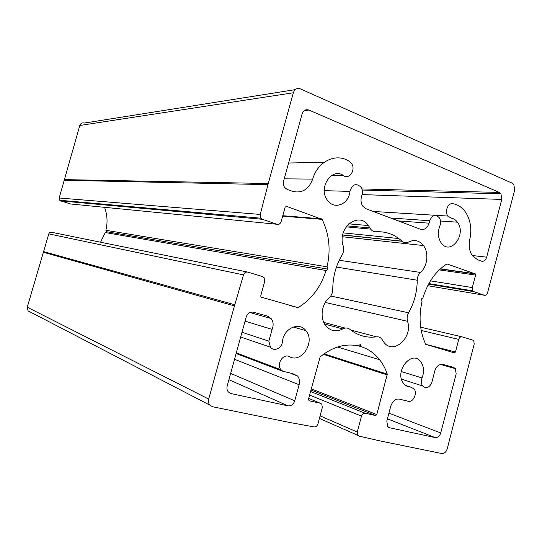 <?xml version="1.0" encoding="UTF-8"?>
<svg xmlns="http://www.w3.org/2000/svg" width="542" height="542" viewBox="0 0 542 542"><rect width="100%" height="100%" fill="white"/><g stroke="black" fill="none" stroke-linecap="round" stroke-linejoin="round"><path stroke-width="0.81" d="M452.807 203.704C447.963 202.674 444.365 211.651 447.875 216.062L451.073 218.114C453.586 218.494 455.7 219.849 457.407 222.186C467.055 234.55 450.253 256.224 441.154 242.857C437.943 237.884 437.502 232.281 439.833 226.048C440.998 222.931 440.775 220.106 439.156 217.579C435.334 214.083 432.198 215.133 429.738 220.736L429.081 223.189C427.34 228.182 424.454 230.201 420.416 229.246L366.04 208.751L362.91 206.326C361.08 203.684 360.572 200.635 361.399 197.18L362.097 194.598C362.788 191.719 362.361 189.165 360.823 186.929C355.843 182.85 352.212 184.348 349.942 191.414C348.953 204.131 334.461 210.228 327.653 200.479C317.619 188.46 331.724 166.685 343.553 175.628C349.488 180.032 356.257 169.294 351.372 163.298L349.773 161.74C336.907 152.309 317.795 160.872 312.7 179.111C308.622 189.565 301.853 193.63 292.375 191.299L287.131 189.361L284.746 187.559C283.398 185.682 283.019 183.542 283.601 181.143L302.077 114.03C303.432 110.399 305.722 109.071 308.94 110.046L499.358 192.43L500.964 193.799L501.77 199.429L486.675 257.179C485.591 260.363 483.823 261.678 481.384 261.136L477.461 259.686L472.36 255.648C469.325 251.095 468.457 245.675 469.778 239.395C472.007 228.914 470.531 219.747 465.348 211.895C461.98 207.247 457.8 204.524 452.807 203.704M332.781 289.408C332.795 276.908 335.898 265.431 342.097 254.97C343.716 252.111 344.089 249.103 343.215 245.953C336.873 228.047 358.628 210.838 368.418 225.54L370.653 229.103C372.137 231 373.966 231.901 376.134 231.793C385.897 231.258 394.501 234.374 401.934 241.143C403.986 242.904 406.215 243.189 408.627 241.989C414.393 239.266 419.345 240.458 423.485 245.56C429.061 252.741 427.516 266.413 420.477 272.45C418.41 274.435 417.333 277.023 417.238 280.221C417.116 291.942 414.237 302.795 408.6 312.788C407.11 315.546 406.751 318.384 407.523 321.298C413.16 337.578 393.228 355.45 383.783 342.124L381.819 339.116C380.376 337.334 378.567 336.575 376.392 336.833C366.738 338.147 357.91 335.654 349.922 329.353C347.72 327.693 345.322 327.551 342.72 328.933C336.27 332.219 330.647 331.182 325.85 325.817C319.692 318.52 321.406 304.116 329.218 297.687C331.535 295.553 332.72 292.788 332.781 289.408M289.387 356.663C283.236 353.059 275.986 364.326 280.993 369.779L282.904 371.304L292.517 373.546L297.605 375.999C299.441 378.411 299.943 381.317 299.116 384.725L294.76 400.809C293.452 404.461 291.203 406.148 288.019 405.856L230.98 393.553L228.317 391.947C227.003 390.281 226.631 388.275 227.213 385.924L246.17 317.084C247.565 313.31 249.964 311.684 253.351 312.206L267.396 316.074L271.115 318.547C273.419 321.731 273.744 325.349 272.098 329.407L268.832 341.148L270.451 347.192C274.008 351.954 281.976 348.215 282.463 341.623C283.486 328.425 299.164 321.291 305.891 330.64C315.64 341.548 301.738 363.723 289.387 356.663M422.062 377.97C420.917 381.053 421.114 383.722 422.658 385.972C425.951 388.865 428.946 387.937 431.642 383.18L434.345 372.733C435.626 366.805 438.512 364.041 442.99 364.454L453.586 367.374L455.375 368.628L456.154 373.939L440.727 432.963C439.616 436.249 437.773 437.794 435.212 437.597L389.698 427.78L387.666 426.493L386.819 421.087L390.802 406.046C393.011 400.199 396.358 398.011 400.829 399.474L408.885 401.459C413.831 401.717 417.462 392.774 414.034 388.831L410.606 387.076C407.848 387.022 405.538 385.836 403.675 383.526C393.688 371.751 411.927 349.028 420.836 361.86C423.946 366.433 424.352 371.805 422.062 377.97L401.195 371.5M361.175 346.677L360.247 344.495L358.35 345.911C345.281 343.174 332.544 346.839 320.132 356.921L308.432 399.305L309.096 400.741L320.39 403.255L321.765 404.122L322.334 407.516L317.93 423.898C317.178 426.026 315.891 427.035 314.075 426.927L289.753 422.496L212.579 406.744L209.835 405.125C208.501 403.465 208.121 401.446 208.704 399.081L234.456 305.871L243.507 274.902C244.374 272.673 245.817 271.745 247.843 272.118L262.572 276.569L264.069 277.606L264.74 281.325L260.749 295.857L260.973 297.091L298.086 307.632C311.569 299.333 320.884 286.962 326.04 270.505L328.039 269.144L327.043 266.813C330.905 249.97 329.265 234.151 322.124 219.368L286.508 206.319L285.112 207.193L281.156 221.59C280.343 223.799 278.94 224.693 276.955 224.266L262.43 219.293L260.932 218.209L260.214 214.436L268.263 183.521L293.33 92.777C294.699 89.118 297.023 87.811 300.288 88.841L512.305 183.23L513.863 184.578L514.656 190.188L487.536 292.876C486.879 294.746 485.828 295.539 484.399 295.255L473.83 291.637L472.807 290.851L472.326 287.565L475.598 275.065L475.442 273.967L446.933 263.927C435.707 271.149 427.713 282.457 422.95 297.849L421.202 299.157L422.042 301.291C418.532 317.117 419.759 331.467 425.727 344.346L454.372 352.869L455.463 352.002L458.756 339.4C459.426 337.456 460.51 336.602 462.008 336.839L472.705 340.071L473.742 340.83L474.216 343.967L447.218 448.857C446.113 452.13 444.291 453.681 441.764 453.518L380.376 440.992L359.021 436.12L357.781 435.328L357.246 432.042L361.494 416.127C362.225 414.034 363.452 413.065 365.166 413.228L375.572 415.545L376.778 414.583L387.293 374.136C385.45 368.729 382.896 363.933 379.624 359.732C374.63 353.404 368.485 349.055 361.175 346.677L358.397 345.871M295.221 89.647L84.498 123.041C82.249 122.472 80.683 123.285 79.809 125.473L59.173 197.999L59.708 200.249L60.731 200.906L70.643 203.995L276.955 224.266M327.043 266.813L105.873 230.309L106.611 231.746L105.236 232.545L100.561 242.213M104.545 207.322C107.336 214.835 107.783 222.498 105.873 230.309M328.039 269.144L106.611 231.746M326.04 270.505L105.236 232.545M247.308 272.009L51.666 232.288C50.298 232.03 49.342 232.565 48.794 233.88L27.256 307.212L28.082 310.871L29.925 311.941M486.675 257.179L472.272 255.519M501.77 199.429L362.097 194.585M499.358 192.43L361.893 188.955M308.94 110.046L304.353 110.588M312.7 179.111L284.232 178.833M324.231 162.268L288.595 163.006M343.553 175.628L331.419 175.594M349.942 191.414L324.312 190.648M429.081 223.189L398.289 220.906M429.738 220.736L390.497 217.972M342.72 328.933L324.665 324.096M345.085 328.073L323.791 322.422M376.392 336.833L350.749 330.01M407.523 321.298L325.261 302.45M408.6 312.788L330.735 296.013M417.238 280.221L336.447 267.064M420.477 272.45L339.245 260.255M402.11 241.298L342.707 235.025M401.934 241.143L342.734 234.903M369.908 227.918L346.88 225.858M282.904 371.304L236.136 353.513M268.832 341.148L241.989 332.253M272.098 329.407L245.052 321.128M230.98 393.553L229.042 392.638M288.019 405.856L228.927 379.698M294.76 400.809L230.662 373.404M299.116 384.725L234.544 359.285M410.606 387.076L405.64 385.437M389.698 427.78L388.614 427.34M435.212 437.597L387.422 418.824M440.727 432.963L388.926 413.133M461.777 336.785L420.667 327.192M458.756 339.4L421.202 330.457M455.463 352.002L425.721 344.339M475.097 273.696L440.422 268.832M475.598 275.065L439.277 269.902M472.326 287.565L430.477 280.851M473.83 291.637L428.573 284.13M484.399 295.255L427.74 285.709M293.33 92.777L79.809 125.473M268.263 183.521L64.152 179.612M267.965 184.632L63.97 180.269M260.214 214.436L59.173 197.999M262.43 219.293L60.731 200.906M286.508 206.319L285.986 206.285M321.555 218.839L282.775 215.709M322.124 219.368L282.653 216.15M298.086 307.632L289.394 305.458M243.507 274.902L48.794 233.88M234.774 304.753L43.36 251.542M234.456 305.871L43.164 252.206M208.704 399.081L27.256 307.212M320.39 403.255L308.669 398.424M387.293 374.136L324.102 353.838M387.306 374.942L323.411 354.332M376.778 414.583L311.257 388.851M375.572 415.545L310.945 390.01M365.166 413.228L310.546 391.48M361.494 416.127L309.57 395.077M357.246 432.042L320.092 415.877M447.875 216.062L373.201 211.455M500.964 193.799L362.205 190.046M457.407 222.186L440.483 221.007M398.81 238.548L343.242 232.884M423.485 245.56L342.429 236.746M370.653 229.103L346.128 226.868M368.418 225.54L348.75 223.853M280.993 369.779L236.319 352.849M305.891 330.64L293.249 326.989M270.451 347.192L240.682 337.009M271.115 318.547L249.916 312.504M297.605 375.999L290.973 373.485M422.658 385.972L401.52 379.163M455.375 368.628L440.49 364.434M475.442 273.967L440.226 269.008M472.807 290.851L428.864 283.595M260.932 218.209L59.708 200.249M322.002 219.178L282.7 215.987M209.835 405.125L28.082 310.871M379.624 359.732L337.53 347.022M357.781 435.328L319.401 418.431"/></g></svg>
